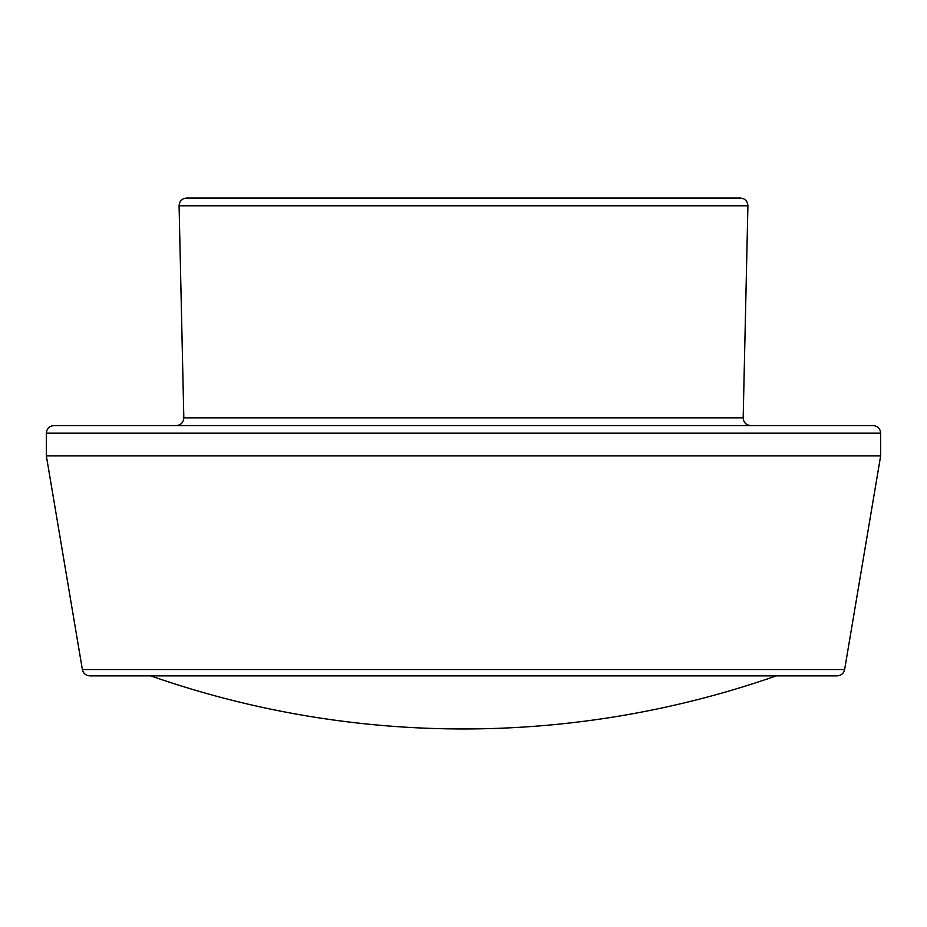 <?xml version="1.0" encoding="UTF-8"?>
<svg xmlns="http://www.w3.org/2000/svg" width="927" height="927" viewBox="0 0 927 927"><rect width="100%" height="100%" fill="white"/><g stroke="black" fill="none" stroke-linecap="round" stroke-linejoin="round"><path stroke-width="1.39" d="M740.337 198.042C745.018 198.517 747.556 201.101 747.915 205.794L179.085 205.794C179.444 201.101 181.982 198.517 186.663 198.042L740.337 198.042M750.743 425.574C746.073 425.099 743.547 422.527 743.176 417.845L747.915 205.794M873.06 425.574L53.94 425.574C49.328 426.026 46.802 428.552 46.35 433.164L880.65 433.164C880.198 428.552 877.672 426.026 873.06 425.574M844.624 669.549L82.376 669.549C83.291 673.431 85.782 675.54 89.861 675.864L837.139 675.864C841.171 675.574 843.663 673.466 844.624 669.549L880.65 455.91L46.35 455.91L46.35 433.164M880.65 455.91L880.65 433.164M743.176 417.845L183.824 417.845L179.085 205.794M183.824 417.845C183.453 422.527 180.927 425.099 176.257 425.574M82.376 669.549L46.35 455.91M150.684 675.864A948.066 948.066 0 0 0 776.316 675.864"/></g></svg>
